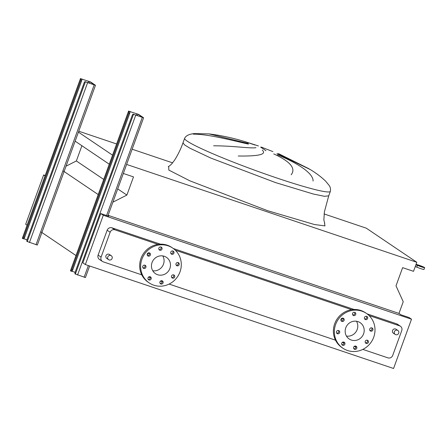 <?xml version="1.0" encoding="UTF-8"?>
<svg xmlns="http://www.w3.org/2000/svg" width="447" height="447" viewBox="0 0 447 447"><rect width="100%" height="100%" fill="white"/><g stroke="black" fill="none" stroke-linecap="round" stroke-linejoin="round"><path stroke-width="0.67" d="M128.624 111.007L70.47 270.781L70.771 271.016A1.911 0.564 -71.4 0 0 70.816 271.033A1.911 0.564 -71.4 0 0 71.906 269.552L128.758 113.354A1.911 0.564 -71.4 0 0 128.926 111.236L137.855 114.164L142.699 117.449L133.497 114.326L143.593 117.779L138.721 114.46L128.926 111.236M71.906 269.552L72.772 269.843L129.624 113.644L128.758 113.354M133.256 114.164A1.911 0.564 -71.4 0 0 133.217 114.141A1.911 0.564 -71.4 0 0 132.128 115.628L75.275 271.826A1.911 0.564 -71.4 0 0 75.102 273.938L85.438 277.553L89.646 265.999M71.945 271.245L75.118 272.318M72.772 269.843A1.911 0.564 108.6 0 1 71.676 271.329A1.911 0.564 108.6 0 1 71.637 271.307L70.861 271.044M129.792 111.526A1.911 0.564 108.6 0 1 129.624 113.644M80.505 78.51L22.35 238.285L22.657 238.519A1.911 0.564 -71.4 0 0 22.696 238.542A1.911 0.564 -71.4 0 0 23.786 237.055L80.639 80.857A1.911 0.564 -71.4 0 0 80.812 78.745L89.735 81.672L94.58 84.958L85.383 81.829L95.479 85.282L90.601 81.963L80.812 78.745M23.786 237.055L24.652 237.346L81.505 81.147L80.639 80.857M85.142 81.667A1.911 0.564 -71.4 0 0 85.098 81.645A1.911 0.564 -71.4 0 0 84.008 83.131L27.155 239.329A1.911 0.564 -71.4 0 0 26.988 241.441L37.324 245.057L95.479 85.282M23.825 238.754L26.999 239.821M24.652 237.346A1.911 0.564 108.6 0 1 23.562 238.832A1.911 0.564 108.6 0 1 23.518 238.81L22.741 238.547M81.672 79.035A1.911 0.564 108.6 0 1 81.505 81.147M419.442 265.54L417.47 265.049L422.856 267.01L419.442 265.54M415.883 264.831L417.425 265.35A4.772 0.369 20 0 0 421.365 266.842A4.772 0.369 20 0 0 424.65 267.664A4.772 0.369 20 0 0 418.962 265.216A4.772 0.369 20 0 0 416.045 264.384M415.235 266.619L416.777 267.138A4.772 0.369 20 0 0 420.716 268.63A4.772 0.369 20 0 0 423.996 269.452L424.65 267.664M417.425 265.35L416.777 267.138M255.002 145.029L244.515 141.498C232.608 137.888 220.74 135.352 208.9 133.888L248.202 143.453M248.437 144.113C232.44 140.498 207.838 133.971 193.272 134.156M213.632 145.8C233.591 145.8 251.097 148.728 255.941 147.661M262.294 150.119C266.898 154.36 258.874 156.321 238.229 156.003M107.788 256.975A2.386 2.274 -56 0 1 111.286 255.723A2.386 2.274 -56 0 1 112.113 258.433A2.386 2.274 -56 0 1 108.615 259.679A2.386 2.274 -56 0 1 107.788 256.975M111.286 255.723L109.459 254.488A2.386 2.274 124 0 0 105.961 255.74A2.386 2.274 124 0 0 106.788 258.444L108.615 259.679M398.713 333.183A2.386 2.274 124 0 0 397.886 330.478A2.386 2.274 124 0 0 394.388 331.73A2.386 2.274 124 0 0 395.215 334.434A2.386 2.274 124 0 0 398.713 333.183M395.215 334.434L393.388 333.199A2.386 2.274 -56 0 1 392.561 330.495A2.386 2.274 -56 0 1 396.059 329.243L397.886 330.478M147.27 253.969A1.721 1.637 124 0 0 147.868 255.913A1.721 1.637 124 0 0 150.382 255.013A1.721 1.637 124 0 0 149.79 253.069A1.721 1.637 124 0 0 147.27 253.969M147.169 254.706A10.315 9.823 124 0 1 149.248 252.834A1.721 1.637 -56 0 1 147.449 255.5M142.783 266.289A1.721 1.637 124 0 0 143.381 268.239A1.721 1.637 124 0 0 145.901 267.34A1.721 1.637 124 0 0 145.303 265.389A1.721 1.637 124 0 0 142.783 266.289M144.761 265.16A1.721 1.637 -56 0 1 142.962 267.82M148.035 277.844A1.721 1.637 124 0 0 148.633 279.794A1.721 1.637 124 0 0 151.153 278.894A1.721 1.637 124 0 0 150.555 276.944A1.721 1.637 124 0 0 148.035 277.844M150.013 276.715A1.721 1.637 -56 0 1 148.214 279.381M159.953 281.861A1.721 1.637 124 0 0 160.546 283.811A1.721 1.637 124 0 0 163.066 282.912A1.721 1.637 124 0 0 162.468 280.967A1.721 1.637 124 0 0 159.953 281.861M161.926 280.733A1.721 1.637 -56 0 1 160.127 283.398M171.547 275.989A1.721 1.637 124 0 0 172.14 277.939A1.721 1.637 124 0 0 174.66 277.039A1.721 1.637 124 0 0 174.067 275.089A1.721 1.637 124 0 0 171.547 275.989M173.52 274.86A1.721 1.637 -56 0 1 171.726 277.52M176.034 263.663A1.721 1.637 124 0 0 176.626 265.613A1.721 1.637 124 0 0 179.146 264.713A1.721 1.637 124 0 0 178.554 262.769A1.721 1.637 124 0 0 176.034 263.663M178.007 262.534A1.721 1.637 -56 0 1 176.207 265.2M170.782 252.108A1.721 1.637 124 0 0 171.374 254.058A1.721 1.637 124 0 0 173.894 253.158A1.721 1.637 124 0 0 173.302 251.208A1.721 1.637 124 0 0 170.782 252.108M172.754 250.979A1.721 1.637 -56 0 1 170.955 253.639M158.869 248.091A1.721 1.637 124 0 0 159.462 250.041A1.721 1.637 124 0 0 161.982 249.141A1.721 1.637 124 0 0 161.384 247.191A1.721 1.637 124 0 0 158.869 248.091M160.842 246.962A1.721 1.637 -56 0 1 159.043 249.622M141.939 259.087A21.009 20.014 -56 0 1 172.721 248.096A21.009 20.014 -56 0 1 179.99 271.921A21.009 20.014 -56 0 1 149.209 282.912A21.009 20.014 -56 0 1 141.939 259.087M149.209 282.912L148.248 282.264A21.009 20.014 -56 0 1 140.978 258.439A21.009 20.014 -56 0 1 171.76 247.442L172.721 248.096M162.781 255.913A9.834 9.37 -56 0 1 163.473 264.183A9.834 9.37 -56 0 1 152.751 270.77M169.871 268.507A9.834 9.37 -56 0 1 155.461 273.653A9.834 9.37 -56 0 1 152.058 262.501A9.834 9.37 -56 0 1 166.468 257.355A9.834 9.37 -56 0 1 169.871 268.507M365.26 341.318A1.721 1.637 124 0 0 365.858 343.268A1.721 1.637 124 0 0 368.373 342.368A1.721 1.637 124 0 0 367.78 340.418A1.721 1.637 124 0 0 365.26 341.318M367.238 340.184A1.721 1.637 -56 0 1 365.439 342.849M369.747 328.992A1.721 1.637 124 0 0 370.339 330.942A1.721 1.637 124 0 0 372.859 330.042A1.721 1.637 124 0 0 372.267 328.092A1.721 1.637 124 0 0 369.747 328.992M371.72 327.858A1.721 1.637 -56 0 1 369.926 330.523M364.495 317.437A1.721 1.637 124 0 0 365.087 319.387A1.721 1.637 124 0 0 367.607 318.487A1.721 1.637 124 0 0 367.015 316.537A1.721 1.637 124 0 0 364.495 317.437M366.467 316.303A1.721 1.637 -56 0 1 364.674 318.968M352.582 313.42A1.721 1.637 124 0 0 353.175 315.37A1.721 1.637 124 0 0 355.695 314.47A1.721 1.637 124 0 0 355.097 312.52A1.721 1.637 124 0 0 352.582 313.42M354.555 312.285A1.721 1.637 -56 0 1 352.756 314.951M340.983 319.292A1.721 1.637 124 0 0 341.581 321.242A1.721 1.637 124 0 0 344.101 320.343A1.721 1.637 124 0 0 343.503 318.393A1.721 1.637 124 0 0 340.983 319.292M340.882 320.03A10.315 9.823 124 0 1 342.961 318.163A1.721 1.637 -56 0 1 341.162 320.823M336.502 331.618A1.721 1.637 124 0 0 337.094 333.568A1.721 1.637 124 0 0 339.614 332.669A1.721 1.637 124 0 0 339.016 330.719A1.721 1.637 124 0 0 336.502 331.618M338.474 330.484A1.721 1.637 -56 0 1 336.675 333.149M341.754 343.173A1.721 1.637 124 0 0 342.346 345.123A1.721 1.637 124 0 0 344.866 344.224A1.721 1.637 124 0 0 344.268 342.273A1.721 1.637 124 0 0 341.754 343.173M343.726 342.039A1.721 1.637 -56 0 1 341.927 344.704M353.666 347.19A1.721 1.637 124 0 0 354.259 349.141A1.721 1.637 124 0 0 356.779 348.241A1.721 1.637 124 0 0 356.186 346.291A1.721 1.637 124 0 0 353.666 347.19M355.639 346.056A1.721 1.637 -56 0 1 353.84 348.721M361.841 311.146A21.009 20.014 -56 0 1 366.434 313.42A21.009 20.014 -56 0 1 372.63 339.709A21.009 20.014 -56 0 1 347.515 350.509A21.009 20.014 -56 0 1 342.922 348.241A21.009 20.014 -56 0 1 336.725 321.946A21.009 20.014 -56 0 1 361.841 311.146M342.922 348.241L341.961 347.587A21.009 20.014 -56 0 1 335.764 321.298A21.009 20.014 -56 0 1 360.88 310.497A21.009 20.014 -56 0 1 365.473 312.771L366.434 313.42M351.325 340.044A9.834 9.37 -56 0 1 349.174 338.982A9.834 9.37 -56 0 1 346.274 326.673A9.834 9.37 -56 0 1 358.036 321.616A9.834 9.37 -56 0 1 360.181 322.678A9.834 9.37 -56 0 1 363.087 334.987A9.834 9.37 -56 0 1 351.325 340.044M362.841 349.398L387.94 357.863A3.822 3.637 124 0 0 392.701 355.449L401.752 330.579A3.822 3.637 124 0 0 399.596 325.835L369.032 315.526M351.728 309.693L175.319 250.203M158.009 244.364L114.907 229.825A3.822 3.637 124 0 0 110.146 232.239L101.095 257.109A3.822 3.637 124 0 0 103.251 261.853L141.777 274.849M148.527 277.123L150.293 277.721M160.439 281.141L162.205 281.739M169.128 284.068L335.49 340.173M342.24 342.452L344.006 343.045M354.153 346.47L355.924 347.062M272.916 151.6L261.21 147.074M310.028 169.43L276.989 153.528M291.181 174.777C296.121 168.463 290.31 161.501 273.732 153.891M277.425 154.746C296.64 162.797 313.364 172.877 313.09 181.063M107.95 215.717L108.744 216.253L100.787 213.571L103.291 215.258L85.349 264.551L393.561 368.49L411.503 319.197L408.999 317.51L401.043 314.822L398.975 313.425L403.228 301.736L396.003 285.84L402.624 267.647L413.52 271.323L416.811 262.288L126.613 164.429M103.291 215.258L411.503 319.197M160.395 244.157L111.923 227.814A3.822 3.637 124 0 0 107.163 230.227L98.111 255.097A3.822 3.637 124 0 0 99.43 259.428L102.413 261.439M400.434 326.249L397.45 324.231A3.822 3.637 124 0 0 396.612 323.818L367.043 313.85M354.108 309.486L173.33 248.521M81.902 145.728L76.359 160.959L66.027 166.195M416.811 262.288L366.283 228.171L324.103 213.945M172.598 162.853L132.156 149.214M116.622 143.979L78.761 131.211M63.273 170.977L98.206 194.568M41.074 231.965L76.007 255.555M117.712 188.891L126.881 195.082L112.879 202.173M76.359 160.959L103.715 179.437M123.327 173.464L133.502 176.895L126.881 195.082M75.141 141.163L109.258 164.205M78.426 132.128L112.543 155.17M100.787 213.571L82.846 262.864L85.349 264.551M45.203 175.498L43.622 174.967L25.68 224.26L27.105 225.221M398.975 313.425L108.09 215.331M43.622 174.967L45.046 175.928M356.494 321.242A9.834 9.37 -56 0 1 356.047 331.752A9.834 9.37 -56 0 1 346.464 336.094M70.531 270.854L128.686 111.074M84.125 277.224L88.372 265.568M106.587 215.527L142.28 117.449M77.555 275.011L135.709 115.231M75.342 274.1L133.497 114.326M137.302 115.689L137.855 114.164M136.167 115.304L136.748 113.711M129.948 112.113L130.178 111.493M22.417 238.357L80.572 78.577M36.011 244.732L94.166 84.952M29.435 242.514L87.59 82.74M27.228 241.603L85.383 81.829M89.182 83.192L89.735 81.672M88.048 82.812L88.629 81.214M81.835 79.622L82.058 79.002M208.9 133.888L194.384 133.592C189.159 134.061 185.907 135.648 184.628 138.346L182.996 142.822L184.505 144.845L189.897 148.203L210.95 158.115L275.391 182.532L313.269 194.015L324.427 196.289L328.718 195.859L330.344 191.383C330.78 188.975 330.311 186.907 328.936 185.181L325.684 181.214C320.968 176.688 315.481 172.592 309.218 168.932M324.516 223.12L324.969 225.897L314.42 224.523L267.546 210.671L189.819 180.806L168.837 170.089L168.687 166.407M260.646 147.124L265.943 150.7M184.628 138.346A77.538 5.984 20 0 0 277.023 178.057A77.538 5.984 20 0 0 330.344 191.383M399.596 325.835L396.612 323.818M114.907 229.825L111.923 227.814M110.146 232.239L107.163 230.227M101.095 257.109L98.111 255.097M107.861 215.957L143.593 117.779M70.816 271.033L71.676 271.329M133.217 114.141L134.083 114.432M22.696 238.542L23.562 238.832M85.098 81.645L85.964 81.935M182.996 142.822C180.806 149.035 177.956 154.874 174.442 160.35L171.676 163.932C169.81 165.736 168.664 166.619 168.245 166.58L168.256 166.575M258.478 145.962L244.515 141.498M308.704 168.625L278.487 153.606M324.745 223.539L323.857 219.946L324.399 211.839L328.718 195.859"/></g></svg>
